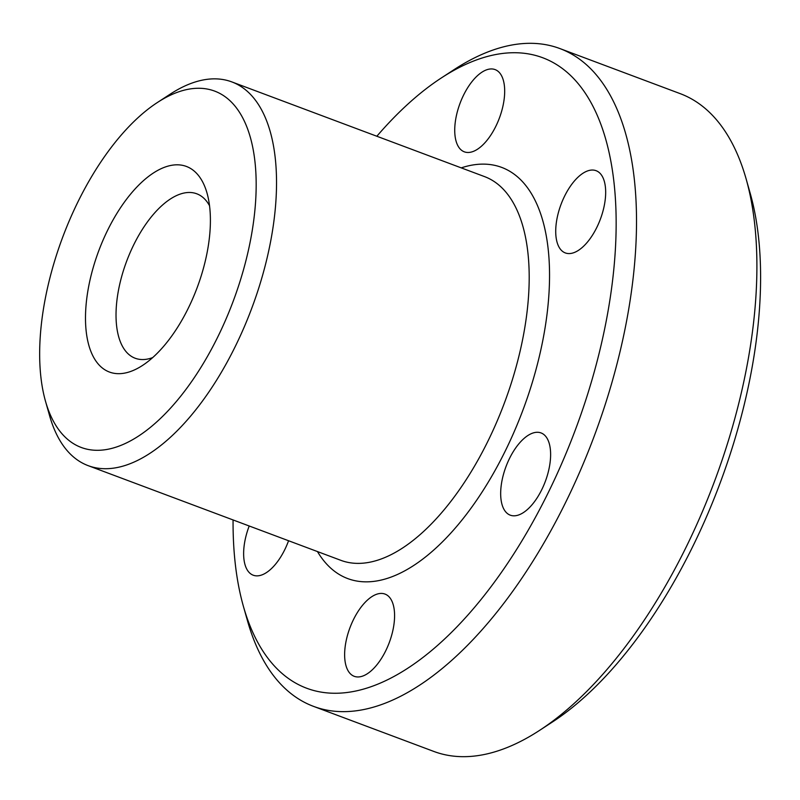 <?xml version="1.0" encoding="UTF-8"?>
<svg xmlns="http://www.w3.org/2000/svg" width="800" height="800" viewBox="0 0 800 800"><rect width="100%" height="100%" fill="white"/><g stroke="black" fill="none" stroke-linecap="round" stroke-linejoin="round"><path stroke-width="1.2" d="M231.32 102.01A190.24 91.07 -69.5 0 0 157.4 102.5A190.24 91.07 -69.5 0 0 45.48 401.18A190.24 91.07 -69.5 0 0 64.55 436.51A190.24 91.07 -69.5 0 0 217.04 338.43A190.24 91.07 -69.5 0 0 231.32 102.01M157.4 102.5L170.16 94.18A204.87 98.07 110.5 0 1 231.86 81.92A204.87 98.07 110.5 0 1 249.77 93.65A204.87 98.07 110.5 0 1 243.57 328.53A204.87 98.07 110.5 0 1 88.08 465.62A204.87 98.07 110.5 0 1 70.17 453.88A204.87 98.07 110.5 0 1 49.63 415.83L45.48 401.18M233.07 519.94A336.58 161.12 -69.5 0 0 243.4 606.34A336.58 161.12 -69.5 0 0 277.13 668.85A336.58 161.12 -69.5 0 0 546.91 495.33A336.58 161.12 -69.5 0 0 572.19 77.05A336.58 161.12 -69.5 0 0 441.4 77.91A336.58 161.12 -69.5 0 0 376.84 136.25M441.4 77.91L454.16 69.59A351.21 168.12 110.5 0 1 559.93 48.58A351.21 168.12 110.5 0 1 590.63 68.69A351.21 168.12 110.5 0 1 580.01 471.34A351.21 168.12 110.5 0 1 313.45 706.34A351.21 168.12 110.5 0 1 282.74 686.22A351.21 168.12 110.5 0 1 247.55 621L243.4 606.34M313.45 706.34L433.77 751.42A351.21 168.12 -69.5 0 0 539.53 730.41A351.21 168.12 -69.5 0 0 746.15 179A351.21 168.12 -69.5 0 0 710.95 113.78A351.21 168.12 -69.5 0 0 680.24 93.66L559.93 48.58M196.04 172.77A109.75 52.54 110.5 0 1 207.04 193.15A109.75 52.54 110.5 0 1 142.48 365.47A109.75 52.54 110.5 0 1 99.83 365.75A109.75 52.54 110.5 0 1 108.07 229.35A109.75 52.54 110.5 0 1 196.04 172.77M209.55 205.77A87.8 42.03 -69.5 0 0 204.47 198.83A87.8 42.03 -69.5 0 0 196.79 193.8A87.8 42.03 -69.5 0 0 130.15 252.55A87.8 42.03 -69.5 0 0 127.5 353.21A87.8 42.03 -69.5 0 0 135.17 358.24A87.8 42.03 -69.5 0 0 152.66 357.6M506.41 512.64A43.9 21.02 -69.5 0 0 510.24 515.16A43.9 21.02 -69.5 0 0 543.56 485.78A43.9 21.02 -69.5 0 0 544.89 435.45A43.9 21.02 -69.5 0 0 541.05 432.94A43.9 21.02 -69.5 0 0 507.73 462.31A43.9 21.02 -69.5 0 0 506.41 512.64M350.37 673.78A43.9 21.02 -69.5 0 0 354.2 676.3A43.9 21.02 -69.5 0 0 387.52 646.92A43.9 21.02 -69.5 0 0 388.85 596.59A43.9 21.02 -69.5 0 0 385.01 594.08A43.9 21.02 -69.5 0 0 351.69 623.45A43.9 21.02 -69.5 0 0 350.37 673.78M249.21 525.99A43.9 21.02 -69.5 0 0 249.37 572.69A43.9 21.02 -69.5 0 0 253.21 575.2A43.9 21.02 -69.5 0 0 288.57 540.74M460.47 149.31A43.9 21.02 -69.5 0 0 464.3 151.82A43.9 21.02 -69.5 0 0 497.62 122.45A43.9 21.02 -69.5 0 0 498.95 72.12A43.9 21.02 -69.5 0 0 495.11 69.6A43.9 21.02 -69.5 0 0 461.79 98.98A43.9 21.02 -69.5 0 0 460.47 149.31M561.46 250.4A43.9 21.02 -69.5 0 0 565.29 252.92A43.9 21.02 -69.5 0 0 598.61 223.54A43.9 21.02 -69.5 0 0 599.94 173.21A43.9 21.02 -69.5 0 0 596.1 170.7A43.9 21.02 -69.5 0 0 562.78 200.07A43.9 21.02 -69.5 0 0 561.46 250.4M746.15 179L750.3 193.66A336.58 161.12 110.5 0 1 552.29 722.09L539.53 730.41M461.22 167.87A219.51 105.08 110.5 0 1 520.87 179.97A219.51 105.08 110.5 0 1 504.39 452.76A219.51 105.08 110.5 0 1 328.44 565.93A219.51 105.08 110.5 0 1 317.45 551.56M88.08 465.62L340.74 560.29A204.87 98.07 -69.5 0 0 496.23 423.21A204.87 98.07 -69.5 0 0 502.43 188.33A204.87 98.07 -69.5 0 0 484.51 176.59L231.86 81.92"/></g></svg>

